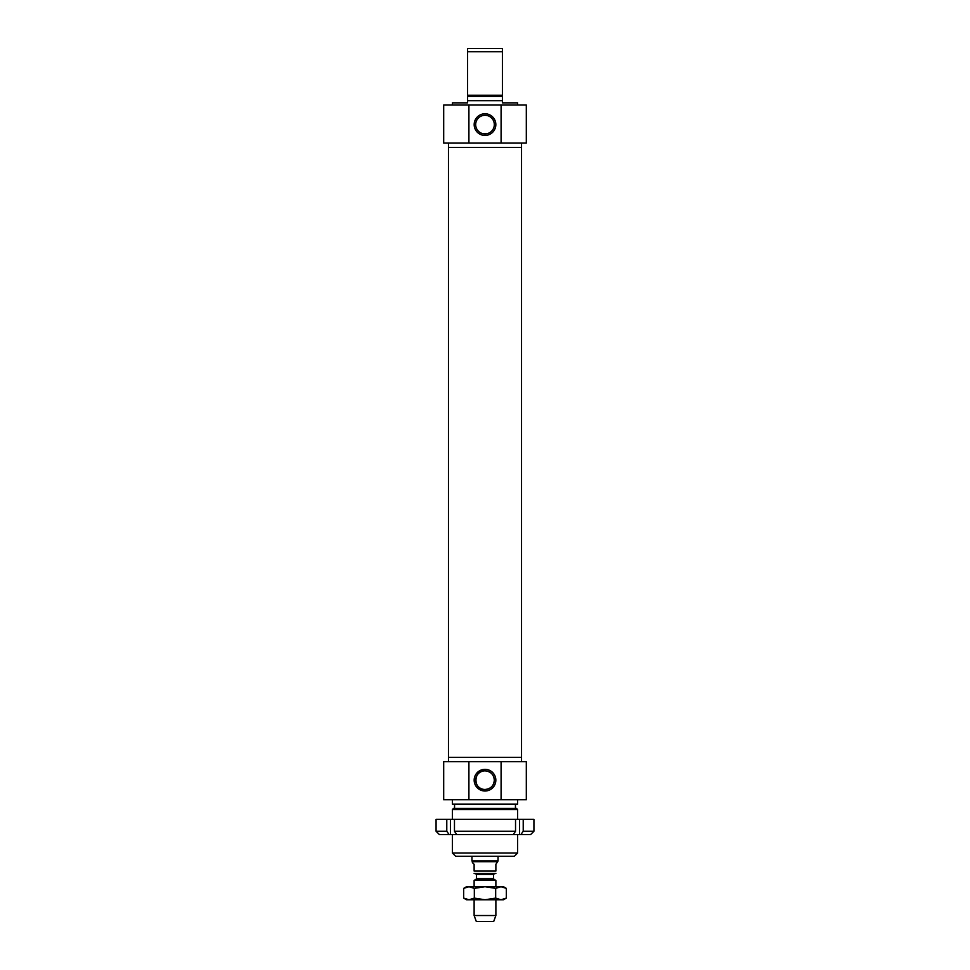 <?xml version="1.0" encoding="UTF-8"?>
<svg xmlns="http://www.w3.org/2000/svg" width="970" height="970" viewBox="0 0 970 970"><rect width="100%" height="100%" fill="white"/><g stroke="black" fill="none" stroke-linecap="round" stroke-linejoin="round"><path stroke-width="1.45" d="M506.34 898.111L503.478 899.76L466.521 899.76L463.66 898.111L468.995 899.76L474.33 898.111L485 899.76L495.67 898.111L501.005 899.76L506.34 898.111L506.34 888.362L501.005 886.713L503.478 886.713L506.34 888.362M463.66 888.362L466.521 886.713L501.005 886.713L495.67 888.362L485 886.713L474.33 888.362L468.995 886.713L463.66 888.362L463.66 898.111M474.33 898.111L474.33 888.362M495.67 898.111L495.67 888.362M448.467 761.68L448.467 757.34L521.533 757.34L521.533 147.428L448.467 147.428L521.533 147.428L521.533 143.087M454.469 819.31L454.469 831.266A10006.059 7075.35 90 0 0 456.785 834.527L449.098 834.527A10006.059 7075.35 -90 0 1 446.782 831.266L446.782 819.31L523.218 819.31L523.218 831.266A10006.059 7075.35 90 0 1 520.902 834.527L513.215 834.527A10006.059 7075.35 -90 0 0 515.531 831.266L515.531 819.31M450.407 819.31L450.407 834.527M519.593 819.31L519.593 834.527M446.782 831.266L436.076 831.266L436.076 819.31L446.782 819.31M523.218 819.31L533.924 819.31L533.924 831.266L523.218 831.266M515.531 831.266L454.469 831.266M520.902 834.527L530.663 834.527L533.924 831.266M456.785 834.527L513.215 834.527M436.076 831.266L439.337 834.527L449.098 834.527M494.021 879.353L493.584 878.602L476.416 878.602L475.979 879.353L494.021 879.353L495.876 880.42L474.124 880.42L474.124 886.713M476.416 878.602L476.416 874.54L493.584 874.54L493.584 878.602M493.584 874.54L494.457 873.667M474.124 873.509L495.876 873.509M472.39 862.572L474.124 864.318L474.124 871.06C474.124 874.649 474.124 874.649 474.124 871.06L495.876 871.06L495.876 864.318L497.61 861.699L472.39 861.699L472.39 862.572M495.876 871.06C495.876 874.649 495.876 874.649 495.876 871.06M498.046 856.268L498.046 860.948L471.953 860.948L471.953 856.268M497.61 861.699L498.046 860.948M495.876 899.76L495.876 915.522L474.124 915.522L474.124 899.76M495.876 880.42L495.876 886.713M495.876 915.522L493.694 921.5L476.306 921.5L474.124 915.522M494.312 780.171C493.803 774.521 490.699 771.417 485 770.859C472.96 770.326 472.96 790.004 485 789.483C490.699 788.913 493.803 785.809 494.312 780.171A9.312 9.312 0 0 1 480.344 788.234A9.312 9.312 0 0 1 480.344 772.108A9.312 9.312 0 0 1 494.312 780.171M485 809.526L517.616 809.526L516.525 808.434L453.475 808.434L452.384 809.526L485 809.526M452.384 853.006L455.645 856.268L514.355 856.268L517.616 853.006L452.384 853.006L452.384 834.527M495.84 780.171A10.84 10.84 0 0 0 479.58 770.786A10.84 10.84 0 0 0 479.58 789.556A10.84 10.84 0 0 0 495.84 780.171M501.09 799.741L468.91 799.741L468.91 761.68L501.09 761.68L501.09 799.741L526.31 799.741L526.31 761.68L501.09 761.68M468.91 799.741L443.69 799.741L443.69 761.68L468.91 761.68M452.384 799.741L452.384 804.081L517.616 804.081L517.616 799.741M448.467 143.087L448.467 757.34L521.533 757.34L521.533 761.68M517.616 105.039L517.616 102.856L502.399 102.856L502.399 48.5L467.601 48.5L467.601 102.856L452.384 102.856L452.384 105.039M502.399 95.254L467.601 95.254M467.601 96.333L502.399 96.333M467.601 51.762L502.399 51.762M488.007 133.411L481.993 133.411L488.007 133.411M494.312 124.596A9.312 9.312 0 0 1 480.344 132.672A9.312 9.312 0 0 1 480.344 116.533A9.312 9.312 0 0 1 494.312 124.596M495.84 124.596A10.84 10.84 0 0 0 479.58 115.224A10.84 10.84 0 0 0 479.58 133.981A10.84 10.84 0 0 0 495.84 124.596M468.91 143.087L468.91 105.039L501.09 105.039L501.09 143.087L443.69 143.087L443.69 105.039L468.91 105.039M501.09 143.087L526.31 143.087L526.31 105.039L501.09 105.039M467.601 100.686L502.399 100.686M475.979 879.353L474.124 880.42M476.416 874.54L475.542 873.667M472.39 861.699L471.953 860.948M517.616 853.006L517.616 834.527M517.616 819.31L517.616 809.526M452.384 819.31L452.384 809.526M515.446 808.434L515.446 804.081M454.554 808.434L454.554 804.081"/></g></svg>

